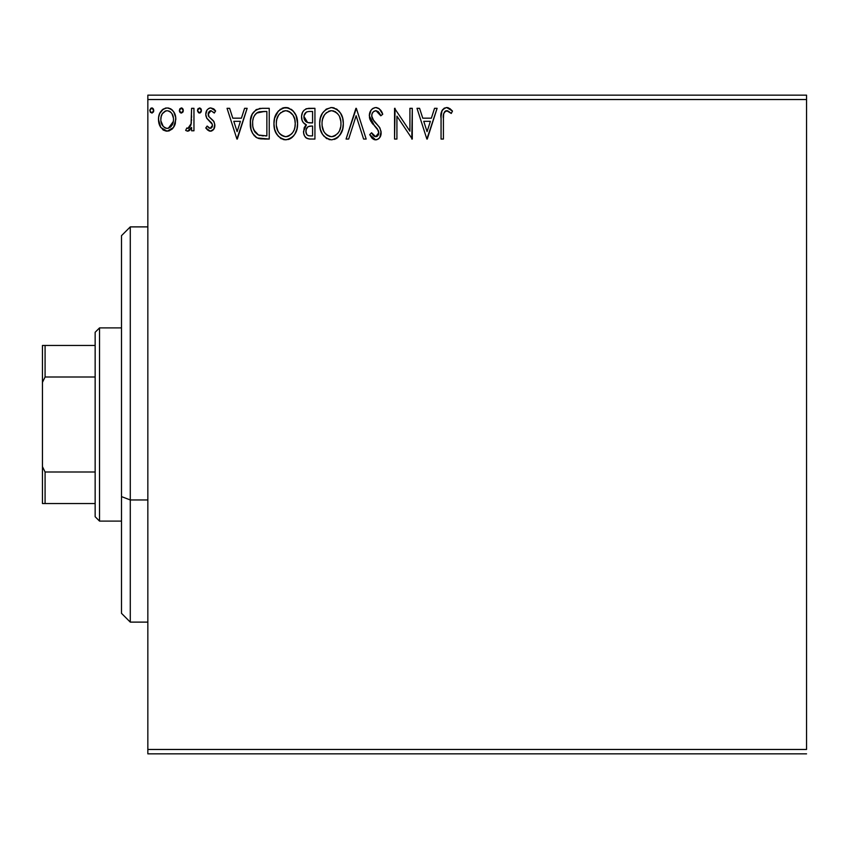 <?xml version="1.0" encoding="UTF-8"?>
<svg xmlns="http://www.w3.org/2000/svg" width="849" height="849" viewBox="0 0 849 849"><rect width="100%" height="100%" fill="white"/><g stroke="black" fill="none" stroke-linecap="round" stroke-linejoin="round"><path stroke-width="1.27" d="M147.843 99.535L806.55 99.535L806.55 749.465L147.843 749.465L147.843 99.535L147.843 753.848L806.55 753.848L147.843 753.848L147.843 749.465L806.55 749.465L806.55 99.535L147.843 99.535L147.843 95.152L147.843 99.535M173.525 127.456L175.828 119.486C175.881 113.119 172.994 109.256 167.147 107.929C161.31 109.266 158.423 113.119 158.487 119.486L160.779 127.477L167.147 131.181L173.525 127.456L175.287 123.657L175.701 117.491L173.716 111.866L170.957 108.99L167.147 107.929L163.337 109.001L159.644 113.639L158.604 117.491L158.614 121.598L160.228 126.586L163.486 130.162L166.192 131.117L169.057 130.926L172.952 128.241M191.587 108.322L193.954 108.322L191.587 108.322L191.046 124.347L189.741 127.318L188.202 128.379L186.801 128.019L185.676 130.406L187.47 131.181L188.881 130.82L191.587 127.477L191.587 130.788L193.954 130.788L193.954 108.322L193.954 130.788L193.954 108.322L191.587 108.322L191.216 123.583L187.862 128.422L186.801 128.019L185.676 130.406L187.47 131.181L191.587 127.477L191.587 130.788L193.954 130.788L191.587 130.788M210.34 131.181L213.768 129.218L214.797 124.389L213.523 120.929L208.705 116.44L208.313 113.034L209.3 111.41L211.03 110.688L214.277 113.055L215.625 110.964L213.587 108.81L210.764 107.929L208.599 108.523L206.997 110.105L205.776 114.413L206.827 118.361L212.324 124.336L212.335 126.427L211.178 128.125L209.236 128.178L207.156 126.055L205.776 127.987L207.718 130.109L210.34 131.181C213.386 130.544 214.893 128.581 214.839 125.281L214.086 121.821L208.705 116.44L208.143 114.297L211.03 110.688L214.277 113.055L215.625 110.964L210.764 107.929C207.411 108.64 205.755 110.805 205.776 114.413L206.551 117.894L211.91 123.36L212.473 125.397L210.191 128.422L207.156 126.055L205.776 127.987L210.34 131.181L211.348 131.054M262.086 108.322L256.186 109.585L252.249 114.116L250.444 120.6L250.986 129.228L252.705 133.58L256.78 137.708L260.855 138.865L269.229 139.056L269.229 108.322L262.086 108.322C253.883 109.436 249.956 114.435 250.306 123.307C249.956 129.61 252.27 134.492 257.258 137.952L269.229 139.056L269.229 108.322L269.229 139.056L264.57 139.056M308.792 108.322L314.937 108.322L306.457 108.693L303.953 110.338L302.531 112.429L301.565 116.249L302.085 120.388L303.252 122.596L306.393 124.899L304.186 127.817L303.602 132.922L304.451 135.766L306.33 138.037L309.323 139.003L314.937 139.056L314.937 108.322L314.937 139.056L314.937 108.322L308.792 108.322C303.995 109.065 301.575 111.972 301.544 117.045C301.512 120.728 303.125 123.338 306.393 124.899L303.507 131.446C303.549 136.286 305.916 138.833 310.596 139.056L309.853 139.045M348.652 139.056L346.074 139.056L355.922 108.322L346.074 139.056L348.652 139.056L356.124 115.74L363.595 139.056L366.174 139.056L356.325 108.322L366.174 139.056L356.325 108.322L346.074 139.056L348.652 139.056L356.124 115.74L363.595 139.056L366.174 139.056L363.595 139.056M409.918 108.322L409.918 131.192L394.552 108.322L394.552 139.056L396.918 139.056L396.918 116.133L412.285 139.056L412.285 108.322L409.918 108.322L412.285 108.322L409.918 108.322L409.918 131.192L394.552 108.322L394.552 139.056L396.918 139.056L396.918 116.133L412.285 139.056L412.285 108.322L411.786 139.056M443.411 118.605L443.677 113.872L444.643 111.728L447.508 110.805L451.275 113.448L452.485 111.081L449.949 108.651L447.115 107.558L444.207 108.152L442.042 110.529L441.087 116.249L441.056 139.056L443.411 139.056L443.411 118.605C442.7 114.848 443.794 112.206 446.701 110.688L451.275 113.448L452.485 111.081L446.67 107.536C441.979 109.128 440.1 112.726 441.056 118.298L441.056 139.056L443.411 139.056L443.422 117.427M434.539 108.322L437.108 108.322L427.259 139.056L437.108 108.322L434.539 108.322L431.377 118.17L422.749 118.17L419.586 108.322L417.008 108.322L426.867 139.056L437.108 108.322L434.539 108.322L431.377 118.17L422.749 118.17L419.586 108.322L417.008 108.322L426.867 139.056L417.008 108.322L419.586 108.322M375.82 107.536L373.04 108.311L370.971 110.349L369.326 115.857L370.843 121.311L377.359 128.836L378.696 131.733L378.028 135.426L376.372 136.625L373.656 135.861L371.565 132.752L369.718 134.641L372 138.122L375.661 139.852L378.346 138.981L379.832 137.442L381.074 131.457L379.45 127.244L372.467 118.913L371.745 116.674L372.042 113.787L373.422 111.686L375.99 110.688L379.047 112.546L380.808 115.804L382.729 114.254L379.344 108.863L375.82 107.536C371.533 108.47 369.368 111.24 369.326 115.857L374.441 125.769L377.359 128.836L378.781 132.805L375.683 136.7L371.565 132.752L369.718 134.641L375.661 139.852C379.354 139.056 381.19 136.657 381.148 132.677L379.938 127.997L372.467 118.913L371.692 115.899C371.745 112.938 373.178 111.198 375.99 110.688L380.808 115.804L382.729 114.254C381.7 110.497 379.397 108.258 375.82 107.536M343.314 123.551C343.431 114.806 339.473 109.468 331.46 107.536C323.448 109.532 319.521 114.923 319.67 123.699C319.511 132.571 323.501 137.952 331.641 139.852C339.6 137.75 343.484 132.327 343.314 123.551L342.656 118.085L340.46 113.055L336.671 109.075L331.46 107.536L326.239 109.118L322.482 113.14L320.317 118.213L319.67 123.699L320.317 129.228L322.514 134.333L326.356 138.323L331.641 139.852L336.13 138.631L339.791 135.299L342.656 129.037L343.314 123.561M297.596 123.551L296.036 115.485L293.054 110.869L288.469 107.919L283.014 107.929L278.44 110.943L274.598 118.213L273.951 123.699L274.609 129.228L276.795 134.333L280.637 138.323L284.532 139.756L288.649 139.416L292.364 137.209L294.847 134.142L296.938 129.037L297.596 123.551C297.712 114.806 293.754 109.468 285.742 107.536C277.729 109.532 273.803 114.923 273.951 123.699C273.803 132.571 277.793 137.952 285.922 139.852C293.881 137.75 297.776 132.327 297.596 123.551L297.564 124.941M244.586 108.322L247.155 108.322L237.306 139.056L247.155 108.322L244.586 108.322L241.424 118.17L232.785 118.17L229.633 108.322L227.054 108.322L236.913 139.056L247.155 108.322L244.586 108.322L241.424 118.17L232.785 118.17L229.633 108.322L227.054 108.322L236.913 139.056L227.054 108.322L229.633 108.322M201.436 110.487L200.322 108.173L197.987 108.799L197.53 110.932L198.613 112.811L200.322 112.811L201.436 110.487L199.473 113.055L201.436 110.487L199.473 107.929L197.499 110.487L199.473 113.055L200.215 112.864M183.31 110.487L182.822 108.799L181.346 107.929L179.861 108.799L179.372 110.487L179.861 112.185L181.346 113.055L182.822 112.185L183.31 110.487L181.346 107.929L179.372 110.487L181.346 113.055L183.31 110.487M150.506 112.45L149.817 110.487L151.78 113.055L153.754 110.487L152.629 108.173L150.931 108.173L149.849 110.041L150.294 112.185L152.226 112.991L153.722 110.943M806.55 95.152L147.843 95.152L806.55 95.152L806.55 99.535L806.55 95.152M443.411 139.056L441.056 139.056M441.671 111.463L442.042 110.54M442.573 109.648L446.245 107.558M447.572 107.611L448.41 107.834M452.485 111.081L451.275 113.448L449.853 112.227M449.471 111.941L446.107 110.752M448.251 111.123L447.105 110.71M445.555 110.975L444.643 111.728M443.836 113.214L443.677 113.883M443.645 114.084L443.422 117.395M443.454 116.239L443.528 115.05M427.068 131.648L423.757 121.322L430.369 121.322L427.068 131.648L423.757 121.322L430.369 121.322L427.068 131.648M396.918 139.056L394.552 139.056L395.082 108.322M376.457 107.568L377.083 107.685M378.283 108.141L379.344 108.863M380.575 110.168L381.01 110.805M382.729 114.254L380.808 115.804L380.437 114.955L380.798 115.804M380.426 114.933L380.034 114.127M378.336 111.739L377.731 111.251M376.447 110.731L375.523 110.71M375.513 110.72L373.422 111.686M374.165 111.166L372.775 112.376M372.361 113.055L372.053 113.766M372.042 113.787L371.692 115.899L373.825 120.961M374.26 121.503L375.003 122.362M375.3 122.68L378.887 126.533M381.074 133.94L380.84 135.15M380.83 135.193L380.182 136.859M379.068 138.376L378.357 138.971M377.03 139.639L376.457 139.777M375.661 139.852L375.131 139.82L375.661 139.852M374.632 139.735L373.634 139.363M372.796 138.843L372 138.122M369.718 134.641L371.565 132.752L371.926 133.41M372.308 134.057L373.146 135.299M373.273 135.447L374.006 136.137M374.26 136.296L375.683 136.7M377.041 136.349L377.582 135.957M378.028 135.416L378.548 134.386M378.622 134.142L378.781 132.805M378.41 130.693L374.43 125.769M373.433 124.707L372.552 123.71M372.488 123.636L371.777 122.712M370.206 120.027L369.729 118.69M369.708 118.584L369.442 117.427M370.355 111.389L370.96 110.37M371.002 110.306L371.862 109.266M375.035 107.579L372.276 108.874M376.659 128.04L377.189 128.624M378.696 131.733L378.76 132.264M378.739 133.495L378.612 134.174M343.155 126.268L342.964 127.647M342.656 129.048L342.317 130.247M341.945 131.308L341.34 132.709M341.309 132.773L338.072 137.209M337.531 137.676L336.841 138.185M336.151 138.62L334.379 139.416M330.25 139.756L328.892 139.48M327.12 138.769L326.387 138.345M326.356 138.323L327.077 138.748M324.233 136.54L322.535 134.365M322.503 134.312L321.219 131.892M320.964 131.255L320.328 129.25M319.903 127.127L319.829 126.533M319.818 120.951L319.956 119.953M331.46 107.536L330.76 107.558M332.15 107.558L334.166 107.908M336.979 109.288L340.46 113.055M338.793 110.89L340.438 113.023M341.744 115.464L342.317 116.939M342.985 119.603L343.155 120.76M330.197 110.805L330.983 110.699M338.008 133.144L337.499 133.76M334.315 136.116L331.534 136.7C325.082 135.076 321.92 130.746 322.036 123.71L322.153 125.928L322.036 123.71C321.888 116.621 325.05 112.28 331.534 110.688C337.923 112.28 341.065 116.578 340.948 123.572L340.831 121.354L340.948 123.572C341.096 130.619 337.955 134.991 331.534 136.7L332.097 136.678M323.575 130.916L324.679 132.773M323.66 131.096L322.153 125.928M325.231 133.473L326.472 134.704L325.231 133.473M330.431 136.604L327.894 135.702M329.348 136.349L330.091 136.54M328.298 111.421L329.338 111.017M322.556 119.242L324.254 115.177L326.557 112.535M324.902 114.244L323.437 116.716M322.153 121.481L322.546 119.285M340.438 119.21L340.247 118.51M339.6 116.812L340.831 121.365M337.382 113.437L338.698 115.156M335.705 111.962L334.761 111.41M334.718 111.389L337.361 113.405M332.638 110.763L333.71 111.007M332.829 136.572L333.753 136.328M340.661 126.894L339.696 130.205M339.738 130.109L340.109 129.122M340.927 124.686L340.82 125.79M309.11 138.981L307.051 138.451M306.298 138.016L305.767 137.57M305.237 136.997L305.746 137.559M303.91 134.354L303.602 132.922M304.186 127.796L304.515 127.095M305.067 126.225L305.619 125.578M306.393 124.899L305.831 124.633M305.279 124.336L304.303 123.667M303.348 122.702L302.011 120.165M301.544 117.045L301.565 116.249M301.968 113.883L302.17 113.267M302.881 111.781L303.857 110.434M305.725 109.001L306.457 108.693M301.565 117.661L301.607 118.276M304.388 119.56L303.91 117.045C304.122 113.278 306.118 111.421 309.874 111.474L312.581 111.474L312.581 122.903L307.614 122.543L311.381 122.903L307.614 122.543L303.942 116.377L304.027 118.393M306.913 134.726L305.927 132.274L306.309 128.921L308.145 126.639L311.371 126.055L309.535 126.193M305.98 130.152L305.873 131.383C306.001 127.806 307.826 126.034 311.371 126.055L312.581 126.055L312.581 135.904L310.129 135.904C307.296 135.787 305.884 134.28 305.873 131.383L306.829 134.63M308.803 135.787L307.9 135.479M307.9 126.788L306.096 129.6M304.112 118.775L304.282 119.306M306.786 122.203L305.682 121.428M304.038 115.697L306.298 112.153M305.513 112.768L304.78 113.734M304.42 114.445L304.091 115.443M306.096 133.144L305.927 132.274M305.873 131.383L305.905 130.757M305.98 130.13L306.309 128.921M311.371 126.055L312.581 126.055L312.581 135.904L310.129 135.904M297.447 126.268L297.246 127.658M296.938 129.059L296.598 130.247M296.216 131.319L294.847 134.142M294.083 135.288L293.181 136.381M291.801 137.676L291.122 138.185M290.464 138.599L288.649 139.416M284.542 139.756L283.173 139.48M281.412 138.769L280.637 138.323M278.493 136.509L275.511 131.903M275.246 131.255L274.609 129.25M274.195 127.127L274.11 126.49M273.951 123.699L273.994 122.309M274.11 120.951L274.248 119.953M276.763 113.14L278.44 110.932M279.937 109.542L280.488 109.139M281.985 108.311L282.993 107.94M283.046 107.919L284.309 107.632M285.742 107.536L285.052 107.558M287.111 107.621L286.431 107.558M287.153 107.632L288.448 107.908M291.249 109.277L293.032 110.848M293.096 110.911L294.72 113.034M294.741 113.055L293.054 110.869M296.057 115.528L296.598 116.939M297.267 119.603L297.437 120.76M289 111.389L292.979 115.156L294.72 119.189L295.24 123.572L295.112 121.354M294.953 126.904L295.24 123.572C295.378 130.619 292.236 134.991 285.816 136.7L284.712 136.604L285.816 136.7C279.374 135.076 276.201 130.746 276.318 123.71C276.169 116.621 279.332 112.28 285.816 110.688C292.215 112.28 295.346 116.578 295.24 123.572L294.911 127.117M292.3 133.144L289.042 135.904L286.378 136.678M277.856 130.916L278.96 132.773M276.318 123.71L276.445 121.481L276.318 123.71M277.941 131.096L276.445 125.928M279.512 133.473L280.754 134.704L279.512 133.473M281.624 135.362L282.186 135.702M282.579 111.421L283.619 111.017M276.848 119.242L278.546 115.177L280.839 112.535M279.183 114.244L277.719 116.716M294.72 119.21L294.529 118.51M293.881 116.812L292.979 115.156M291.674 113.437L289.053 111.41M286.92 110.763L288.002 111.007M287.111 136.572L288.034 136.328M288.596 136.116L291.78 133.76M293.574 131.107L293.987 130.205M294.953 126.894L294.391 129.122M260.823 138.865L259.147 138.589M259.03 138.557L258.16 138.313M256.302 137.432L255.453 136.827M254.498 135.967L253.915 135.32M251.771 131.669L251.421 130.735M251.336 130.491L250.986 129.26M250.964 129.165L250.646 127.615M250.476 126.363L250.328 124.368M250.306 123.307L250.625 119.253M250.89 117.905L251.24 116.621M260.728 108.364L259.295 108.534M250.625 119.263L250.444 120.6M250.497 126.543L250.635 127.552M254.679 131.637L253.893 130.099L258.51 135.044C254.307 132.391 252.365 128.486 252.673 123.307L252.737 125.047L252.673 123.307C252.376 118.499 254.148 114.817 257.99 112.259L256.6 113.076L264.315 111.474L259.529 111.813L266.862 111.474L266.862 135.904L258.51 135.044L255.156 132.37L253.257 128.22L253.893 130.099M254.52 115.453L256.6 113.076M254.933 114.827L255.751 113.83M260.155 135.522L259.316 135.32M263.583 135.872L261.863 135.766M252.79 125.631L252.737 125.047M252.917 120.08L253.172 118.807M237.115 131.648L233.804 121.322L240.416 121.322L237.115 131.648L233.804 121.322L240.416 121.322L237.115 131.648M209.607 131.096L208.939 130.873M205.776 127.987L207.156 126.055L207.761 126.883L207.156 126.055M211.178 128.125L211.762 127.573M211.9 127.371L212.229 126.756M212.346 126.384L212.441 124.867M211.9 123.349L211.178 122.426M210.839 122.097L209.544 121.046M205.819 115.315L205.957 116.196M206.445 111.07L206.986 110.115M209.639 108.067L210.202 107.961M213.619 108.831L214.648 109.68M215.625 110.964L214.277 113.055M214.266 113.044L213.661 112.206M211.03 110.688L210.393 110.763M209.799 111.028L208.185 113.66M208.281 113.161L208.95 116.791M214.839 125.281L214.829 125.811M214.595 127.339L214.075 128.698M211.688 130.948L213.205 129.929M208.451 115.942L208.281 115.411M201.33 111.368L200.948 112.185M197.615 109.606L198.263 108.46M200.873 108.693L201.298 109.489M190.027 129.918L189.263 130.597M188.86 130.831L188.191 131.086M187.47 131.181L185.676 130.406L186.801 128.019L188.52 128.295M186.801 128.019L187.862 128.422L186.801 128.019M190.834 125.111L190.569 125.854M190.845 125.09L191.046 124.368M191.046 124.347L191.354 122.627M191.492 120.696L191.545 119.486M191.577 117.417L191.587 115.867M183.204 111.368L182.822 112.185M181.569 113.034L180.497 112.821M180.062 112.45L179.489 111.41M181.569 107.95L182.185 108.163M182.737 108.693L183.161 109.489M172.294 128.974L168.866 130.979M163.443 130.141L162.721 129.621M159.792 125.748L159.071 123.848M159.028 123.71L158.614 121.63M158.519 120.547L158.508 118.478M158.604 117.48L158.752 116.546M158.986 115.538L159.294 114.53M159.718 113.479L160.588 111.877M161.777 110.317L162.796 109.383M165.162 108.184L166.149 107.993M168.187 107.993L169.131 108.184M171.71 109.532L172.75 110.561M173.716 111.866L174.459 113.193M174.544 113.373L175.329 115.528L174.544 113.373M175.297 123.636L174.576 125.61M174.48 125.801L174.151 126.437M170.957 108.99L170.256 108.608M167.157 110.688L165.661 110.911L167.157 110.688C171.466 111.792 173.567 114.721 173.461 119.476C173.567 124.241 171.466 127.223 167.157 128.422L167.157 128.422C162.849 127.223 160.748 124.241 160.843 119.476L161.204 116.504L160.843 119.476C160.737 114.721 162.838 111.792 167.157 110.688L169.97 111.559L171.572 113.108M171.986 113.745L173.376 117.979M173.376 120.993L171.965 125.249L169.98 127.488L167.157 128.422L168.643 128.178M166.393 128.358L163.231 126.469L160.928 120.983M165.077 111.134L162.318 113.745L165.682 110.911M170.564 112.015L169.588 111.325M168.378 128.263L173.302 121.545M153.648 111.368L153.266 112.185M153.754 110.487L151.78 107.929L149.817 110.487M152.003 107.95L152.629 108.163M153.181 108.693L153.605 109.489M339.282 131.117L338.74 132.094M335.705 135.331L334.75 135.904M327.353 135.373L326.472 134.704M310.437 122.893L309.482 122.85M309.015 122.797L308.081 122.659M305.385 121.131L304.42 119.645M303.91 117.045L303.942 116.377M306.447 112.068L306.988 111.835M309.874 111.474L312.581 111.474L312.581 122.903L311.381 122.903M276.445 121.481L276.838 119.285M284.712 110.763L285.264 110.699M294.03 130.109L293.022 132.094M283.63 136.349L280.754 134.704M264.315 111.474L266.862 111.474L266.862 135.904L265.312 135.904M253.257 128.22L252.949 126.766M258.372 112.11L259.529 111.813M160.843 119.476L160.939 117.979M161.204 116.504L162.318 113.745M168.633 110.911L169.97 111.559M173.122 122.468L171.965 125.249M171.551 125.875L171.084 126.469M165.672 128.178L164.335 127.488M130.279 499.955L130.279 226.885L130.279 499.955L147.843 499.955L130.279 499.955L130.279 622.115L130.279 499.955L121.492 496.601L130.279 499.955M121.492 235.672L121.492 496.601L121.492 235.672L130.279 226.885L147.843 226.885M121.492 613.328L121.492 496.601L121.492 613.328L130.279 622.115L147.843 622.115M95.152 472.002L95.152 516.723L99.535 521.106L99.535 327.894L95.152 332.277L95.152 472.002L95.152 332.277L99.535 327.894L99.535 521.106L121.492 521.106L99.535 521.106L95.152 516.723L95.152 472.002L45.082 472.002L42.45 466.653L42.45 382.347L45.082 376.998L95.152 376.998L45.082 376.998L45.082 345.458L42.45 345.458L42.45 382.347L42.45 345.458L45.082 345.458L45.082 376.998L42.45 382.347L42.45 503.542L95.152 503.542L45.082 503.542L45.082 472.002L45.082 503.542L42.45 503.542L42.45 466.653L45.082 472.002L95.152 472.002M121.492 327.894L99.535 327.894L121.492 327.894M95.152 345.458L45.082 345.458L95.152 345.458"/></g></svg>
